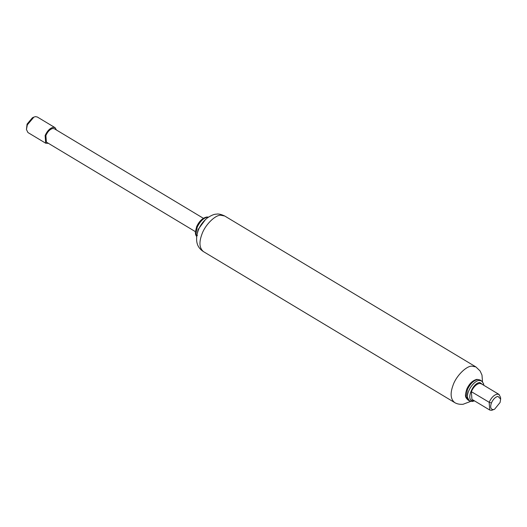 <?xml version="1.0" encoding="UTF-8"?>
<svg xmlns="http://www.w3.org/2000/svg" width="527" height="527" viewBox="0 0 527 527"><rect width="100%" height="100%" fill="white"/><g stroke="black" fill="none" stroke-linecap="round" stroke-linejoin="round"><path stroke-width="0.79" d="M37.331 117.014L35.474 116.632L33.899 117.093L27.332 124.859L26.442 129.504L27.924 132.534L45.711 143.219L48.451 143.357M56.461 130.024L55.058 127.666L53.26 127.323C50.006 128.081 47.292 130.821 45.124 135.551L45.711 143.219M203.369 218.297L54.393 128.779L52.852 128.483C50.058 129.135 47.733 131.48 45.875 135.538L46.383 142.112L195.359 231.63M33.899 117.093L32.417 117.771L27.075 124.095L26.442 129.504M500.65 399.123L500.558 397.496L499.076 394.466L497.284 394.124C494.049 394.868 491.348 397.582 489.168 402.285L489.728 410.026L491.526 410.368L494.583 409.229L500.077 402.496L500.65 399.123L497.982 396.376C495.38 396.969 493.18 399.163 491.401 402.964C489.998 407.167 490.63 409.38 493.298 409.604L494.583 409.229M499.076 394.466L481.289 383.781L479.491 383.432C476.23 384.19 473.516 386.937 471.349 391.666L471.942 399.334L489.728 410.026M491.401 402.964L489.168 402.285L471.349 391.666M483.259 384.967L479.82 382.503C472.284 382.859 465.42 401.66 473.259 400.619L473.918 400.52M208.422 217.157L207.447 217.157C203.494 218.007 200.082 221.34 197.217 227.163L195.939 234.574L197.46 235.483M205.523 219.469L198.264 229.291L197.408 232.98M195.939 234.574L196.723 236.63M475.881 366.917L224.706 215.998L220.602 215.207C215.023 215.121 205.075 225.029 201.993 234.021C198.85 242.374 199.351 248.243 203.494 251.636L454.663 402.562C450.519 399.17 450.018 393.294 453.161 384.941C456.25 375.949 466.191 366.048 471.77 366.133L475.881 366.917L480.117 370.988L481.988 375.086L482.508 381.732M479.959 379.954L477.646 379.512C473.687 380.362 470.282 383.696 467.416 389.519L466.138 396.93L467.66 397.845L469.465 400.869L467.943 399.953C465.124 397.174 464.643 395.955 466.856 388.966C469.386 383.524 472.759 380.323 476.981 379.361L479.959 379.954L481.48 380.869L479.168 380.428C473.852 380.646 466.099 392.035 467.66 397.845M466.138 396.93L467.943 399.953M37.272 116.974L55.058 127.666M196.716 236.735L195.655 234.772L195.333 232.17L196.657 226.61C199.186 221.169 202.566 217.967 206.788 217.005L208.514 217.098M481.48 380.869L483.509 383.504L483.865 385.329M469.465 400.869L472.232 401.482L474.517 400.882M224.706 215.998C221.07 214.272 218.231 213.672 216.195 214.179C214.337 214.094 211.479 215.273 207.625 217.723C203.014 221.406 199.819 225.833 198.02 231.004C194.997 240.431 196.775 247.282 203.343 251.55M454.511 402.476C456.751 403.919 459.603 404.525 463.055 404.281L470.71 401.376"/></g></svg>
